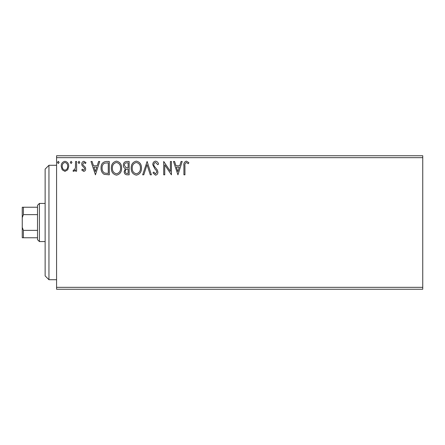 <?xml version="1.0" encoding="UTF-8"?>
<svg xmlns="http://www.w3.org/2000/svg" width="445" height="445" viewBox="0 0 445 445"><rect width="100%" height="100%" fill="white"/><g stroke="black" fill="none" stroke-linecap="round" stroke-linejoin="round"><path stroke-width="0.67" d="M422.75 289.25L56.576 289.25L56.576 287.342L422.75 287.342L422.75 289.25M422.75 157.658L56.576 157.658L56.576 155.75L422.75 155.75L422.75 287.342M67.735 169.784L64.964 171.397L62.2 169.79L61.199 166.324C61.171 163.554 62.428 161.88 64.964 161.301C67.501 161.88 68.758 163.554 68.73 166.324L67.735 169.784M76.601 161.474L76.601 171.225L75.578 171.225L75.578 169.79L73.792 171.397L73.008 171.064L73.497 170.029L73.959 170.201L75.416 168.099L75.578 161.474L76.601 161.474M83.721 171.397L81.741 170.012L82.342 169.172L83.654 170.201L84.65 168.889L84.4 168.004L82.075 165.629L81.741 164.122C81.73 162.547 82.453 161.613 83.905 161.301L86.018 162.62L85.429 163.526L84.022 162.497L82.764 164.066L83.009 165L85.345 167.337L85.674 168.839C85.696 170.268 85.045 171.125 83.721 171.397M106.194 161.474L109.292 161.474L109.292 174.824L104.097 174.34C101.927 172.838 100.926 170.719 101.076 167.976C100.926 164.127 102.628 161.958 106.194 161.474M129.15 161.474L129.15 174.824L127.259 174.824C125.229 174.718 124.205 173.617 124.183 171.514L125.434 168.672C124.022 167.993 123.315 166.858 123.326 165.262C123.343 163.054 124.394 161.791 126.48 161.474L129.15 161.474M147.117 161.474L151.4 174.824L150.282 174.824L147.034 164.695L143.785 174.824L142.667 174.824L147.117 161.474M170.396 161.474L171.425 161.474L171.425 174.824L164.75 164.867L164.75 174.824L163.721 174.824L163.721 161.474L170.396 171.403L170.396 161.474M184.942 165.941L184.942 174.824L183.918 174.824L183.918 165.807C183.507 163.382 184.319 161.824 186.36 161.129L188.88 162.67L188.357 163.699L186.372 162.497C185.109 163.159 184.631 164.305 184.942 165.941M56.576 157.658L56.576 287.342M177.928 174.824L173.478 161.474L174.596 161.474L175.964 165.751L179.713 165.751L181.087 161.474L182.205 161.474L177.928 174.824M155.583 161.129C157.141 161.446 158.142 162.414 158.587 164.049L157.753 164.722L155.661 162.497C154.437 162.72 153.814 163.471 153.792 164.761L154.131 166.068L157.374 170.018L157.903 172.048C157.919 173.778 157.124 174.818 155.516 175.163L152.941 172.905L153.742 172.082L155.528 173.795L156.874 172.104L156.256 170.379L154.988 169.05L152.768 164.745C152.785 162.742 153.725 161.535 155.583 161.129M141.471 168.088C141.543 171.898 139.858 174.256 136.398 175.163C132.866 174.34 131.136 172.004 131.203 168.154C131.136 164.339 132.844 161.997 136.32 161.129C139.802 161.969 141.521 164.288 141.471 168.088M121.618 168.088C121.691 171.898 120 174.256 116.546 175.163C113.013 174.34 111.283 172.004 111.35 168.154C111.283 164.339 112.991 161.997 116.468 161.129C119.95 161.969 121.663 164.288 121.618 168.088M95.43 174.824L90.98 161.474L92.098 161.474L93.472 165.751L97.221 165.751L98.59 161.474L99.708 161.474L95.43 174.824M79.855 162.414L78.999 163.526L78.142 162.414L78.999 161.301L79.855 162.414M71.984 162.414L71.128 163.526L70.271 162.414L71.128 161.301L71.984 162.414M59.146 162.414L58.289 163.526L57.433 162.414L58.289 161.301L59.146 162.414M176.404 167.12L177.844 171.603L179.279 167.12L176.404 167.12M132.226 168.154C132.182 171.208 133.556 173.088 136.354 173.795C139.146 173.055 140.509 171.153 140.442 168.093C140.492 165.056 139.129 163.193 136.354 162.497C133.539 163.187 132.165 165.073 132.226 168.154M127.059 173.45L128.121 173.45L128.121 169.172L127.598 169.172C126.063 169.161 125.267 169.934 125.212 171.492C125.212 172.743 125.829 173.394 127.059 173.45M127.604 167.804L128.121 167.804L128.121 162.842L126.947 162.842C125.312 162.814 124.45 163.621 124.355 165.262L125.968 167.648L127.604 167.804M112.374 168.154C112.324 171.208 113.703 173.088 116.501 173.795C119.288 173.055 120.651 171.153 120.589 168.093C120.639 165.056 119.277 163.193 116.501 162.497C113.686 163.187 112.307 165.073 112.374 168.154M108.269 173.45L108.269 162.842L104.414 163.182C102.745 164.294 101.977 165.89 102.105 167.982C101.972 170.229 102.817 171.926 104.636 173.077L108.269 173.45M93.906 167.12L95.347 171.603L96.782 167.12L93.906 167.12M62.228 166.313C62.183 168.382 63.095 169.679 64.964 170.201C66.833 169.684 67.746 168.388 67.701 166.313C67.751 164.249 66.839 162.976 64.964 162.497C63.095 162.976 62.183 164.249 62.228 166.313M48.95 279.716L45.134 275.9L45.134 169.1L48.95 165.284L48.95 279.716L56.576 279.716M39.416 241.574L37.508 239.666L37.508 205.334L39.416 203.426L39.416 241.574L45.134 241.574M37.508 214.635L23.396 214.635L22.25 217.616L22.25 207.242L23.396 207.242L23.396 214.635M37.508 237.758L22.25 237.758L22.25 217.616M22.25 227.384L23.396 230.365L23.396 237.758M37.508 230.365L23.396 230.365M37.508 207.242L23.396 207.242M48.95 165.284L56.576 165.284M39.416 203.426L45.134 203.426"/></g></svg>
